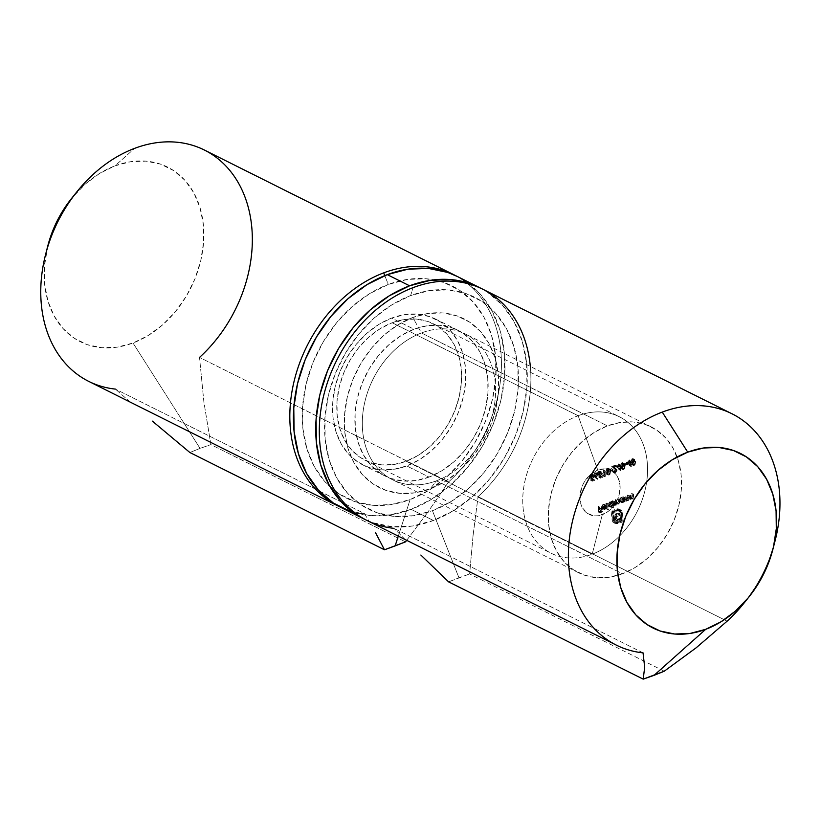 <?xml version="1.0" encoding="UTF-8"?>
<svg xmlns="http://www.w3.org/2000/svg" width="821" height="821" viewBox="0 0 821 821"><rect width="100%" height="100%" fill="white"/><g stroke="black" fill="none" stroke-linecap="round" stroke-linejoin="round"><path stroke-width="0.62" stroke-dasharray="4.11 3.08" d="M592.187 554.196L602.296 514.685A24.568 18.821 -63.4 0 1 580.057 499.917A24.568 18.821 -63.4 0 1 597.77 470.094L578.117 415.724A76.302 58.435 116.6 0 0 523.141 508.332A76.302 58.435 116.6 0 0 592.187 554.196A76.302 58.435 -63.4 0 1 551.035 553.2A76.302 58.435 -63.4 0 1 524.424 483.497A76.302 58.435 -63.4 0 1 578.117 415.724L392.171 322.766A76.302 58.435 116.6 0 0 338.468 390.539A76.302 58.435 116.6 0 0 365.088 460.242A76.302 58.435 116.6 0 0 406.231 461.238L592.187 554.196L406.231 461.238L393.998 464.47L381.97 464.912L370.589 462.551L360.327 457.482L351.542 449.898L344.594 440.087L339.75 428.439L337.185 415.375L337 401.418L339.217 387.102L343.732 372.97L350.372 359.567L358.9 347.416L368.968 336.979L380.205 328.657L392.171 322.766L404.404 319.533L416.432 319.092L427.813 321.442L438.086 326.512L446.86 334.096L453.808 343.907L458.652 355.565L461.217 368.629L461.402 382.586L459.185 396.902L454.67 411.034L448.03 424.426L439.502 436.577L429.434 447.024L418.197 455.347L406.231 461.238A76.302 58.435 116.6 0 0 459.934 393.464A76.302 58.435 116.6 0 0 433.314 323.751A76.302 58.435 116.6 0 0 392.171 322.766L578.117 415.724A76.302 58.435 -63.4 0 1 619.27 416.709A76.302 58.435 -63.4 0 1 645.881 486.422A76.302 58.435 -63.4 0 1 592.187 554.196A76.302 58.435 116.6 0 0 647.174 461.576A76.302 58.435 116.6 0 0 578.117 415.724L597.77 470.094L590.299 474.671L584.306 481.948L582.161 486.268L579.995 495.422L580.888 504.125L582.448 507.881L587.508 513.484L594.476 515.875L598.355 515.732L606.144 512.797L609.767 510.108L613.01 506.752L617.895 498.521L619.352 493.975L619.999 484.862L617.618 476.909L615.381 473.748L609.244 469.674L605.58 468.914L597.77 470.094A24.568 18.821 -63.4 0 1 619.999 484.862A24.568 18.821 -63.4 0 1 602.296 514.685L592.187 554.196M47.803 245.89A97.617 74.762 116.6 0 0 132.992 343.004L148.293 335.471L162.671 324.818L175.55 311.467L186.459 295.919L194.967 278.771L200.745 260.698L203.567 242.369L203.341 224.513L200.057 207.816L193.859 192.894L184.961 180.343L173.734 170.645L160.588 164.159L146.046 161.142L130.642 161.706L114.991 165.842L134.634 148.355L114.991 165.842A97.617 74.762 116.6 0 0 71.437 198.6M130.231 402.116L115.433 389.103L130.241 402.126M200.047 448.389L189.867 452.515L200.047 448.389L132.992 343.004L200.047 448.389L210.884 444.592L200.047 448.389M398.298 536.123L410.131 499.558A118.522 90.772 -63.4 0 1 302.867 428.316A118.522 90.772 -63.4 0 1 388.271 284.446L384.792 275.62L388.271 284.446L369.696 293.6L352.24 306.531L336.6 322.745L323.351 341.628L313.027 362.441L306.017 384.392L302.58 406.631L302.867 428.316L306.849 448.594L314.381 466.708L325.167 481.948L338.806 493.729L354.764 501.6L372.426 505.264L391.124 504.566L410.131 499.558L428.706 490.404L446.162 477.473L461.802 461.258L475.051 442.375L485.375 421.563L492.384 399.611L495.822 377.373L495.535 355.688L491.553 335.399L484.021 317.296L473.235 302.056L459.596 290.275L443.638 282.403L425.976 278.74L407.278 279.427L388.271 284.446A118.522 90.772 -63.4 0 1 495.535 355.688A118.522 90.772 -63.4 0 1 410.131 499.558L398.298 536.123M364.493 513.607L369.306 521.633L364.493 513.607L115.433 389.103L364.493 513.607A129.318 99.033 -63.4 0 1 339.576 506.742A129.318 99.033 116.6 0 0 364.493 513.607M448.584 481.917A129.318 99.033 116.6 0 0 455.193 275.445A129.318 99.033 -63.4 0 1 448.584 481.917L427.525 512.581L448.584 481.917L199.524 357.412L203.875 401.88L210.884 444.592L405.482 541.87L210.884 444.592L203.875 401.88L199.524 357.412L448.584 481.917M406.354 540.752L427.525 512.581L406.354 540.752M47.751 246.074L44.416 266.476L44.642 284.333L47.926 301.04L54.124 315.952L63.022 328.503L74.249 338.211L87.395 344.697L101.937 347.714L117.341 347.139L132.992 343.004A97.617 74.762 116.6 0 0 203.341 224.513A97.617 74.762 116.6 0 0 114.991 165.842L99.69 173.375L85.312 184.027L71.519 198.497M88.73 381.375A129.318 99.033 116.6 0 0 115.433 389.103M199.524 357.412A129.318 99.033 116.6 0 0 204.378 150.027M429.024 477.083A81.474 62.396 -63.4 0 1 385.09 476.026A81.474 62.396 -63.4 0 1 356.663 401.592A81.474 62.396 -63.4 0 1 414.01 329.221L391.689 318.066A81.474 62.396 116.6 0 0 334.352 390.437A81.474 62.396 116.6 0 0 362.769 464.871A81.474 62.396 116.6 0 0 406.713 465.928L429.024 477.083L415.96 480.531L403.111 481.014L390.97 478.489L380 473.081L370.63 464.984L363.21 454.506L358.028 442.057L355.298 428.11L355.103 413.209L357.463 397.918L362.287 382.832L369.378 368.526L378.481 355.555L389.236 344.399L401.233 335.512L414.01 329.221L427.074 325.773L439.923 325.301L452.063 327.815L463.034 333.223L472.403 341.331L479.823 351.799L484.995 364.247L487.736 378.194L487.931 393.095L485.57 408.386L480.747 423.472L473.655 437.778L464.553 450.76L453.797 461.905L441.801 470.792L429.024 477.083L406.713 465.928L393.649 469.376L380.8 469.858L368.66 467.334L357.689 461.925L348.309 453.828L340.9 443.35L335.717 430.902L332.977 416.955L332.792 402.054L335.142 386.773L339.966 371.677L347.067 357.371L356.17 344.399L366.925 333.244L378.912 324.357L391.689 318.066L404.753 314.617L417.602 314.145L429.752 316.66L440.713 322.078L450.093 330.175L457.513 340.643L462.685 353.092L465.425 367.038L465.62 381.939L463.26 397.231L458.436 412.316L451.334 426.633L442.232 439.604L431.477 450.75L419.49 459.637L406.713 465.928A81.474 62.396 116.6 0 0 464.05 393.557A81.474 62.396 116.6 0 0 435.633 319.123A81.474 62.396 116.6 0 0 391.689 318.066L414.01 329.221A81.474 62.396 -63.4 0 1 457.944 330.278A81.474 62.396 -63.4 0 1 486.36 404.712A81.474 62.396 -63.4 0 1 429.024 477.083M481.116 288.407A129.318 99.033 -63.4 0 1 524.198 406.888A129.318 99.033 -63.4 0 1 433.437 520.504L411.126 509.348A129.318 99.033 116.6 0 0 502.134 394.48A129.318 99.033 116.6 0 0 457.02 276.328M350.711 511.586L369.994 515.578L390.386 514.829L411.126 509.348L433.437 520.504A129.318 99.033 -63.4 0 1 365.499 519.703L373.032 522.741L392.305 526.733L412.696 525.984L433.437 520.504L453.715 510.518L472.752 496.407L489.829 478.715L504.268 458.118L515.537 435.407L523.193 411.465L526.938 387.194L526.63 363.539L522.279 341.403L514.069 321.647L502.288 305.012L487.417 292.163L481.147 288.417M341.382 507.676A129.318 99.033 116.6 0 0 411.126 509.348L431.394 499.363L450.442 485.252L467.508 467.56L481.958 446.963L493.226 424.252L500.872 400.309L504.617 376.039L504.31 352.383L499.968 330.247L491.748 310.492L479.977 293.856L465.097 281.008L457.451 276.544M436.464 480.808A81.474 62.396 -63.4 0 1 362.728 431.836A81.474 62.396 -63.4 0 1 421.44 332.946L412.809 317.491A94.405 72.299 116.6 0 0 344.779 432.082A94.405 72.299 116.6 0 0 430.214 488.823L436.464 480.808L622.421 573.756A81.474 62.396 -63.4 0 1 578.477 572.699A81.474 62.396 -63.4 0 1 550.06 498.265A81.474 62.396 -63.4 0 1 607.396 425.894L421.44 332.946A81.474 62.396 116.6 0 0 364.103 405.307A81.474 62.396 116.6 0 0 392.52 479.741A81.474 62.396 116.6 0 0 436.464 480.808A81.474 62.396 116.6 0 0 493.801 408.437A81.474 62.396 116.6 0 0 465.384 334.003A81.474 62.396 116.6 0 0 421.44 332.946L607.396 425.894L620.46 422.446L633.309 421.973L645.45 424.488L656.42 429.906L665.79 438.004L673.21 448.482L678.392 460.93L681.122 474.866L681.317 489.768L678.957 505.059L674.144 520.155L667.042 534.461L657.939 547.433L647.184 558.578L635.187 567.475L622.421 573.756L609.356 577.214L596.498 577.686L584.357 575.172L573.386 569.753L564.017 561.656L556.597 551.178L551.425 538.73L548.685 524.793L548.49 509.882L550.85 494.601L555.673 479.505L562.775 465.199L571.868 452.227L582.623 441.082L594.62 432.185L607.396 425.894A81.474 62.396 -63.4 0 1 651.33 426.961A81.474 62.396 -63.4 0 1 679.757 501.395A81.474 62.396 -63.4 0 1 622.421 573.756L436.464 480.808L430.214 488.823L445.023 481.537L458.918 471.233L471.377 458.313L481.927 443.278L490.147 426.704L495.74 409.217L498.47 391.504L498.244 374.232L495.073 358.079L489.08 343.65L480.48 331.51L469.622 322.13L456.907 315.859L442.837 312.945L427.946 313.489L412.809 317.491L398.011 324.777L384.115 335.081L371.646 347.991L361.107 363.036L352.876 379.61L347.293 397.097L344.563 414.81L344.779 432.082L347.95 448.235L353.954 462.654L362.554 474.795L373.411 484.185L386.116 490.455L400.186 493.37L415.077 492.816L430.214 488.823A94.405 72.299 116.6 0 0 498.244 374.232A94.405 72.299 116.6 0 0 412.809 317.491L421.44 332.946A81.474 62.396 -63.4 0 1 495.176 381.909A81.474 62.396 -63.4 0 1 436.464 480.808M743.785 603.404A129.318 99.033 116.6 0 0 775.096 540.762M458.97 577.82L432.441 510.713A118.522 90.772 116.6 0 0 517.856 366.843A118.522 90.772 116.6 0 0 410.592 295.601L413.179 287.596L410.592 295.601L429.599 290.583L448.287 289.895L465.959 293.559L481.906 301.43L495.545 313.212L506.341 328.451L513.874 346.554L517.856 366.843L518.133 388.528L514.705 410.767L507.686 432.718L497.362 453.531L484.123 472.414L468.473 488.628L451.027 501.559L432.441 510.713L413.435 515.721L394.737 516.419L377.075 512.756L361.117 504.884L347.488 493.103L336.692 477.863L329.159 459.75L325.178 439.471L324.9 417.786L328.328 395.548L335.348 373.596L345.672 352.784L358.91 333.901L374.55 317.686L392.007 304.755L410.592 295.601A118.522 90.772 116.6 0 0 325.178 439.471A118.522 90.772 116.6 0 0 432.441 510.713L458.97 577.82L448.605 581.863L469.633 573.941L458.97 577.82M473.081 535.374L469.633 573.941L473.081 535.374L478.068 496.654L473.081 535.374M530.325 366.464A129.318 99.033 -63.4 0 1 478.068 496.654L727.139 621.158L478.068 496.654A129.318 99.033 116.6 0 0 482.922 289.279M628.917 461.433L626.423 462.377L629.861 465.918L629.45 461.854L629.994 461.022L629.389 461.258L629.245 459.904L628.917 461.433L628.773 460.078L629.389 461.258L629.994 461.022L629.45 461.854L629.861 465.918L626.423 462.377L631.349 466.667L629.861 465.918L631.349 466.667L630.938 462.603L629.45 461.854L630.938 462.603L631.544 462.367L630.056 461.628L631.544 462.367L631.482 461.771L629.389 461.258L630.877 461.997L630.733 460.643L628.773 460.078L630.261 460.827L630.405 462.172L628.917 461.433L630.405 462.172L627.911 463.116L626.423 462.377L628.917 461.433M618.408 465.394L615.914 466.338L619.352 469.879L618.942 465.815L619.486 464.984L618.88 465.22L618.736 463.865L618.408 465.394L618.264 464.039L618.88 465.22L619.486 464.984L618.942 465.815L619.352 469.879L615.914 466.338L620.84 470.628L619.352 469.879L620.84 470.628L620.43 466.564L618.942 465.815L620.43 466.564L621.035 466.338L619.547 465.589L621.035 466.338L620.974 465.733L618.88 465.22L620.368 465.959L620.224 464.604L618.264 464.039L619.752 464.789L619.896 466.143L618.408 465.394L619.896 466.143L617.402 467.077L615.914 466.338L618.408 465.394M603.373 475.123L602.563 475.431L603.907 475.544L603.312 469.674L603.907 475.544L602.563 475.431L604.42 476.652L602.932 475.913L605.395 476.293L603.907 475.544L605.395 476.293L604.8 470.423L602.84 469.858L604.328 470.597L604.861 475.862L603.373 475.123L604.861 475.862L604.051 476.17L602.563 475.431L603.373 475.123M600.408 472.547L598.889 474.21L599.74 472.291L601.701 472.034L602.327 474.107L600.274 475.995L600.715 477.432L602.501 476.755L602.563 477.36L600.408 478.171L599.566 475.441L600.408 478.171L598.92 477.422L598.078 474.692L600.756 475.308L599.268 474.559L601.229 475.051L601.896 473.532L600.408 472.783L601.896 473.532L601.742 472.988L600.408 472.547L601.896 473.532L600.756 475.308L598.078 474.692L598.92 477.422L601.075 476.611L601.013 476.016L599.227 476.683L598.786 475.246L600.562 474.117L600.88 472.588L600.213 471.295L598.827 471.213L597.493 472.763L597.873 473.296L598.92 471.798L600.254 472.249L600.13 473.891L598.673 474.692L600.408 472.783L598.92 471.798L597.401 473.471L598.827 471.213L600.069 471.213L600.88 472.588L598.786 475.246L599.227 476.683L601.013 476.016L601.075 476.611L598.92 477.422L600.408 478.171L602.563 477.36L601.075 476.611L602.563 477.36L602.501 476.755L601.013 476.016L602.501 476.755L600.715 477.432L599.227 476.683L600.715 477.432L600.274 475.995L598.786 475.246L600.9 475.872L599.412 475.133L600.9 475.872L602.368 473.327L600.88 472.588L602.368 473.327L601.557 471.952L598.827 471.213L600.315 471.952L598.889 474.21L597.401 473.471L598.889 474.21L597.873 473.296L599.361 474.035L600.408 472.547L598.92 471.798L601.3 472.557L598.92 471.798M593.573 475.051L596.169 478.612L594.876 476.313L596.477 475.246L596.569 473.101L594.63 472.834L593.573 475.051L594.979 472.66L596.108 472.68L596.805 473.84L594.876 476.313L596.498 478.161L596.169 478.612L594.332 476.529L597.657 479.361L596.169 478.612L597.986 478.91L594.876 476.313L596.908 476.909L595.42 476.17L596.908 476.909L598.293 474.579L596.805 473.84L598.293 474.579L597.596 473.43L594.979 472.66L596.467 473.409L595.061 475.79L593.573 475.051L595.061 475.79L595.82 477.278L594.332 476.529L593.573 475.051M613.872 504.525L615.36 505.264L614.765 504.864L616.171 505.182L617.289 503.694L618.808 504.197L619.896 501.662L619.66 499.342L618.665 503.704L616.561 500.512L616.037 504.689L614.59 503.129L614.406 501.323L612.445 500.759L612.887 505.048L613.277 504.125L615.145 504.176L615.801 502.945L617.32 503.447L618.316 502.39L618.172 498.593L617.915 502.185L617.176 502.955L616.048 502.616L615.073 499.763L615.298 503.088L614.549 503.95L613.461 503.653L612.918 500.574L613.102 502.38L614.549 503.95L615.073 499.763L617.176 502.955L618.172 498.593L618.408 500.923L617.32 503.447L615.801 502.945L614.683 504.443L613.277 504.125L612.887 505.048L612.445 500.759L613.934 501.498L614.375 505.787L612.887 505.048L614.837 505.613L613.277 504.125L615.36 505.264L613.277 504.125M612.456 502.821L612.856 501.908L613.472 507.922L612.733 505.541L613 508.107L611.512 507.357L611.245 504.802L612.733 505.541L611.276 507.029L609.787 506.29L611.276 507.029L610.485 507.162L607.54 504.843L609.028 505.582L609.459 503.786L610.803 502.596L609.326 501.857L612.456 502.821L610.803 502.596L609.028 505.582L609.931 507.009L611.276 507.029L612.733 505.541L611.245 504.802L611.512 507.357L611.368 501.159L610.968 502.083L608.566 502.308L607.622 505.264L609.008 506.424L610.639 505.726L611.245 504.802L609.787 506.29L608.443 506.27L607.54 504.843L609.326 501.857L610.968 502.083L611.368 501.159L611.512 507.357L613.472 507.922L611.984 507.183L613.472 507.922L612.856 501.908L611.368 501.159L612.856 501.908L610.896 501.344L612.456 502.821L610.968 502.083M598.365 506.064L598.488 512.109L601.054 511.144L600.993 510.539L598.899 511.329L598.714 509.523L600.808 508.733L600.746 508.137L598.653 508.928L598.365 506.064L598.653 508.928L600.746 508.137L600.808 508.733L598.714 509.523L598.899 511.329L600.993 510.539L601.054 511.144L598.488 512.109L597.893 506.239L599.381 506.988L599.977 512.858L598.488 512.109L599.977 512.858L602.532 511.894L600.993 510.539L602.481 511.288L600.387 512.078L598.899 511.329L600.387 512.078L600.202 510.272L598.714 509.523L600.202 510.272L602.296 509.482L600.746 508.137L602.234 508.876L600.141 509.667L598.653 508.928L600.141 509.667L599.853 506.803L598.365 506.064M604.554 505.141L606.432 505.479L604.543 504.966L602.83 507.901L603.414 509.164L605.005 509.4L606.462 507.973L606.729 506.321L603.291 507.624L601.803 506.875L602.511 505.089L604.944 504.73L603.599 504.084L601.731 505.377L601.526 507.871L602.655 508.774L604.359 508.117L605.241 505.582L601.803 506.875L605.241 505.582L604.974 507.224L603.517 508.651L601.926 508.425L601.341 507.152L603.055 504.217L606.042 505.88L603.045 504.771L606.042 505.88L606.432 505.479L604.944 504.73M606.38 503.047L606.524 509.236L606.38 503.047L606.524 509.236L605.908 503.222L607.396 503.961L608.012 509.985L606.524 509.236L608.484 509.8L606.996 509.061L608.484 509.8L607.868 503.786L606.38 503.047M623.047 500.389L623.591 501.005L623.16 496.715L622.759 497.639L620.358 497.865L619.393 499.486L620.091 501.744L622.02 501.621L623.047 500.389L621.579 501.847L620.235 501.826L619.332 500.4L621.107 497.413L622.759 497.639L623.16 496.715L623.129 501.179L625.079 501.754L623.591 501.005L625.079 501.754L624.648 497.464L623.16 496.715L624.648 497.464L622.687 496.9L624.247 498.378L621.107 497.413L622.595 498.152L620.82 501.138L619.332 500.4L621.723 502.565L623.067 502.585L621.579 501.847L623.067 502.585L624.535 501.138L623.047 500.389L624.607 501.929L623.047 500.389M627.962 500.194L626.474 499.455L627.962 500.194L628.876 498.973L627.388 498.234L628.876 498.973L628.824 497.978L627.336 497.239L628.824 497.978L628.619 495.966L627.131 495.217L629.091 495.781L627.603 495.042L629.091 495.781L629.317 497.978L627.829 497.228L629.317 497.978L629.204 499.568L628.106 500.687L626.556 500.389L628.106 500.687L629.317 497.978L629.091 495.781L628.876 498.973L627.962 500.194L626.546 499.548L626.197 496.879L624.709 496.13L624.678 500.605L625.068 499.65L626.618 499.948L627.716 498.819L627.603 495.042L627.295 498.634L626.474 499.455L625.058 498.809L624.709 496.13L625.058 498.809L626.474 499.455L627.388 498.234L627.603 495.042L627.829 497.228L626.618 499.948L625.068 499.65L624.678 500.605L624.237 496.315L625.725 497.054L626.166 501.344L624.678 500.605L626.628 501.169L625.068 499.65L626.946 500.677L625.068 499.65M632.416 498.521L630.928 497.772L632.416 498.521L633.042 498.07L633.319 497.3L631.831 496.561L633.319 497.3L633.278 496.305L631.79 495.566L633.278 496.305L633.073 494.283L631.585 493.544L633.545 494.109L632.057 493.37L633.545 494.109L633.761 496.295L632.273 495.556L633.761 496.295L633.648 497.885L632.55 499.014L631 498.716L632.55 499.014L633.761 496.295L633.545 494.109L633.319 497.3L632.416 498.521L630.99 497.875L630.641 495.207L629.153 494.458L629.122 498.922L629.512 497.978L631.062 498.275L632.17 497.146L632.057 493.37L631.749 496.962L630.928 497.772L629.502 497.136L629.153 494.458L629.502 497.136L630.928 497.772L631.831 496.561L632.057 493.37L632.273 495.556L631.062 498.275L629.512 497.978L629.122 498.922L628.681 494.632L630.169 495.381L630.61 499.671L629.122 498.922L631.082 499.486L629.512 497.978L631.39 499.004L629.512 497.978M592.321 475.595L590.802 477.258L591.654 475.338L593.614 475.082L594.25 477.155L592.187 479.043L592.629 480.48L594.414 479.803L594.476 480.408L592.321 481.219L591.479 478.489L592.321 481.219L590.833 480.47L589.991 477.74L592.67 478.356L591.182 477.606L593.142 478.099L593.809 476.58L592.321 475.831L593.809 476.58L593.655 476.036L592.321 475.595L593.809 476.58L592.67 478.356L589.991 477.74L590.833 480.47L592.988 479.659L592.926 479.064L591.141 479.731L590.699 478.294L592.475 477.165L592.793 475.636L592.126 474.343L590.751 474.261L589.406 475.811L589.786 476.334L590.833 474.846L592.167 475.297L592.044 476.929L590.586 477.74L592.321 475.831L590.833 474.846L589.314 476.519L590.751 474.261L591.982 474.251L592.793 475.636L590.699 478.294L591.141 479.731L592.926 479.064L592.988 479.659L590.833 480.47L592.321 481.219L594.476 480.408L592.988 479.659L594.476 480.408L594.414 479.803L592.926 479.064L594.414 479.803L592.629 480.48L591.141 479.731L592.629 480.48L592.187 479.043L590.699 478.294L592.813 478.92L591.336 478.181L592.813 478.92L594.281 476.375L592.793 475.636L594.281 476.375L593.47 475L590.751 474.261L592.239 475L590.802 477.258L589.314 476.519L590.802 477.258L589.786 476.334L591.274 477.083L592.321 475.595L590.833 474.846L593.214 475.605L590.833 474.846M609.131 470.525L607.909 468.093L606.072 468.873L605.59 470.064L606.072 473.768L607.632 474.302L608.997 472.67L609.131 470.525L607.632 474.302L606.606 474.271L605.559 471.87L607.006 468.134L608.494 468.873L607.047 472.619L605.559 471.87L607.047 472.619L608.094 475.02L609.12 475.041L607.632 474.302L609.12 475.041L610.619 471.275L609.131 470.525L610.619 471.275L609.541 468.894L607.006 468.134L608.053 468.155L609.131 470.525M611.522 468.617L609.5 469.376L609.562 469.971L611.583 469.212L611.522 468.617L611.583 469.212L609.562 469.971L609.5 469.376L610.988 470.115L611.05 470.72L609.562 469.971L611.05 470.72L613.071 469.961L611.522 468.617L613.01 469.355L610.988 470.115L609.5 469.376L611.522 468.617M615.196 469.591L614.17 471.203L612.343 470.495L613.574 471.911L615.329 470.885L615.514 468.883L612.918 466.677L615.36 465.764L615.298 465.158L611.727 466.502L615.196 469.591L611.727 466.502L615.298 465.158L615.36 465.764L612.918 466.677L615.668 469.458L614.262 471.798L613.143 471.788L612.343 470.495L615.658 471.952L613.369 471.203L614.17 471.203L615.196 469.591L616.684 470.33L615.196 469.591M623.683 465.045L622.462 462.613L620.625 463.393L620.142 464.573L620.625 468.288L622.185 468.812L623.55 467.19L623.683 465.045L622.185 468.812L621.158 468.791L620.112 466.39L621.559 462.644L623.047 463.383L621.6 467.128L620.112 466.39L621.6 467.128L622.646 469.53L623.673 469.561L622.185 468.812L623.673 469.561L625.171 465.784L623.683 465.045L625.171 465.784L624.093 463.413L621.559 462.644L622.605 462.664L623.683 465.045M626.084 463.126L624.063 463.886L624.114 464.491L626.136 463.732L626.084 463.126L626.136 463.732L624.114 464.491L624.063 463.886L625.602 465.23L624.114 464.491L625.602 465.23L627.624 464.47L626.084 463.126L627.562 463.875L625.54 464.635L624.063 463.886L626.084 463.126M632.693 464.85L634.181 465.589L635.68 461.823L634.192 461.084L632.97 458.641L631.133 459.432L630.62 462.428L631.801 464.881L633.545 464.224L634.192 461.084L632.693 464.85L631.667 464.83L634.181 465.589L630.62 462.428L632.067 458.682L633.555 459.421L632.108 463.167L630.62 462.428L632.108 463.167L633.155 465.569M616.386 520.319L617.874 521.068L616.704 520.76L620.871 520.186L620.738 518.81L618.223 519.611L617.094 518.821L616.735 516.655L620.378 515.28L620.245 513.936L616.602 515.311L616.119 510.426L612.558 511.77L614.313 522.792L612.825 522.043L615.463 523.151L621.805 520.904L620.809 511.462L618.572 508.907L615.473 509.359L615.586 510.416L618.151 509.964L619.588 511.134L620.758 520.206L615.709 522.023L613.287 520.781L612.127 511.719L613.41 511.237L614.765 519.601L616.386 520.319L619.383 519.436L619.25 518.072L616.735 518.862L615.606 518.082L615.247 515.916L618.89 514.541L618.757 513.197L615.114 514.562L614.631 509.677L611.07 511.021L612.271 521.089L611.07 511.021L614.631 509.677L615.114 514.562L618.757 513.197L618.89 514.541L615.247 515.916L615.606 518.082L616.735 518.862L619.25 518.072L619.383 519.436L615.216 520.011L614.046 517.446L613.41 511.237L612.127 511.719L612.918 519.539L614.098 521.643L615.863 522.556L614.098 521.643L616.417 521.838L620.758 520.206L619.958 512.396L618.521 510.108L620.266 511.011L618.777 510.262L615.586 510.416L615.473 509.359L617.515 508.784L620.584 509.851L618.572 508.907L620.142 510.005L620.902 512.037L621.805 520.904L614.447 523.069L618.008 523.644L616.52 522.895L618.008 523.644L623.293 521.653L621.805 520.904L623.293 521.653L622.39 512.776L620.902 512.037L622.39 512.776L621.63 510.744L617.515 508.784L619.003 509.533L616.355 509.03L617.844 509.779L615.473 509.359L616.961 510.108L617.074 511.155L615.586 510.416L617.074 511.155L617.946 510.826L616.458 510.087L620.266 511.011L621.446 513.135L619.958 512.396L621.446 513.135L622.246 520.955L620.758 520.206L622.246 520.955L617.905 522.587L616.417 521.838L617.905 522.587L615.586 522.392L614.406 520.278L612.918 519.539L614.406 520.278L613.615 512.468L612.127 511.719L613.615 512.468L614.898 511.976L613.41 511.237L614.898 511.976L615.534 518.184L614.046 517.446L615.534 518.184L615.924 519.806L614.436 519.057L617.874 521.068L615.216 520.011M405.143 539.551L393.977 528.344L405.153 539.551M664.23 671.219L469.633 573.941L664.23 671.219M643.048 652.859L393.977 528.344L643.048 652.859M773.864 545.298A129.318 99.033 -63.4 0 1 746.679 599.689M367.274 520.617A129.318 99.033 116.6 0 0 393.977 528.344M599.977 512.858L602.532 511.894L602.481 511.288L600.387 512.078L600.202 510.272L602.296 509.482L602.234 508.876L600.141 509.667L599.853 506.803L599.977 512.858M606.432 505.479L603.055 504.217L604.543 504.966L603.219 506.116L602.83 507.901L601.341 507.152L603.414 509.164L601.926 508.425L604.564 509.513L603.517 508.651L605.005 509.4L606.462 507.973L604.974 507.224L606.462 507.973L606.729 506.321L605.241 505.582L606.729 506.321L603.291 507.624L604.533 505.51L603.045 504.771L601.803 506.875L603.291 507.624L603.999 505.828L606.042 505.88M603.414 509.164L601.926 508.425M606.308 507.029L604.43 508.958L603.394 508.127L606.308 507.029L604.82 506.29L601.906 507.388L603.394 508.127L606.308 507.029L604.974 508.866L601.906 507.388L604.974 508.866L603.486 508.117L604.82 506.29L606.308 507.029M602.45 508.086L601.906 507.388L604.82 506.29L603.486 508.117L602.45 508.086M608.012 509.985L607.868 503.786L608.012 509.985M612.599 504.217L611.594 503.027L610.229 503.54L609.51 504.987L610.085 506.434L611.809 506.167L612.599 504.217L611.224 506.506L609.736 505.757L611.111 503.478L612.599 504.217L610.475 502.401L609.387 502.38L611.963 503.14L612.599 504.217M609.387 502.38L608.012 504.658L609.5 505.397L610.875 503.119L609.387 502.38L610.537 502.431L611.07 504.176L609.736 505.757L611.224 506.506L608.125 505.11L608.351 503.283L609.387 502.38M617.289 503.694L615.801 502.945L617.289 503.694L616.171 505.182L614.683 504.443L616.171 505.182L615.36 505.264M617.32 503.447L615.801 502.945M614.765 504.864L614.406 501.323L612.445 500.759L614.406 501.323L614.59 503.129L613.102 502.38L616.037 504.689L614.549 503.95L616.037 504.689L616.787 503.837L616.787 502.688L615.298 501.949L616.787 502.688L616.561 500.512L615.073 499.763L617.033 500.328L615.545 499.589L617.033 500.328L617.207 502L615.719 501.251L618.665 503.704L617.176 502.955L618.665 503.704L619.403 502.924L619.424 501.847L617.936 501.097L619.424 501.847L619.188 499.517L617.7 498.778L619.66 499.342L618.172 498.593L619.66 499.342L619.896 501.662L618.408 500.923L619.896 501.662L618.808 504.197M618.665 503.704L617.176 502.955M616.037 504.689L614.549 503.95M624.247 498.378L624.648 497.464L625.079 501.754L624.535 501.138L623.067 502.585L621.579 502.483L620.82 501.138L621.251 499.342L622.595 498.152L623.898 498.152L622.759 497.639M624.391 499.773L623.385 498.583L622.02 499.096L621.302 500.543L621.877 501.99L623.601 501.713L624.391 499.773L623.016 502.062L621.528 501.313L622.903 499.035L624.391 499.773L622.267 497.957L621.179 497.937L623.755 498.696L624.391 499.773M621.179 497.937L619.804 500.215L621.292 500.954L622.667 498.675L621.179 497.937L622.328 497.988L622.862 499.732L621.528 501.313L623.016 502.062L619.917 500.666L620.142 498.84L621.179 497.937M625.058 498.809L626.474 499.455M626.556 500.389L626.197 496.879L624.237 496.315L626.197 496.879L626.351 498.429L624.863 497.68L626.351 498.429L626.546 499.548M629.502 497.136L630.928 497.772M631 498.716L630.641 495.207L628.681 494.632L630.641 495.207L630.805 496.756L629.317 496.007L630.805 496.756L630.99 497.875M597.657 479.361L595.061 475.79L595.389 474.353L596.836 473.307L598.293 474.579L597.965 475.985L596.364 477.063L597.657 479.361M597.821 474.733L597.38 474.025L596.138 474.24L595.943 476.313L597.175 476.108L597.821 474.733L596.754 476.344L595.266 475.605L596.333 473.984L597.821 474.733L595.071 473.255L596.559 473.994L595.071 473.255L594.035 474.846L595.523 475.595L596.559 473.994M596.333 473.984L595.071 473.255L596.333 473.984L595.266 475.605L596.754 476.344L595.266 475.605M596.754 476.344L595.523 475.595M594.035 474.846L595.071 473.255M604.42 476.652L605.395 476.293L604.8 470.423L604.42 476.652M607.047 472.619L607.253 470.187L609.398 468.842L610.619 471.275L609.962 474.415L608.217 475.072L607.047 472.619M609.069 474.435L610.177 472.444L609.798 470.053L608.566 469.468L607.561 470.782L607.879 473.953L609.069 474.435L606.832 473.655L609.069 474.435L606.031 471.695L607.581 473.686L608.659 470.71L610.147 471.449L609.069 474.435L606.893 473.686L606.031 471.695L607.519 472.444L608.566 469.468L609.798 470.053L610.147 471.449L608.659 470.71L608.31 469.304L609.798 470.053L607.078 468.729L609.798 470.053M608.31 469.304L607.078 468.729L606.031 471.695L606.072 470.033L607.078 468.729L608.31 469.304L608.689 471.644L607.581 473.686M608.566 469.468L607.078 468.729M611.05 470.72L613.071 469.961L613.01 469.355L610.988 470.115L611.05 470.72M615.658 471.952L613.831 471.233L614.467 472.434L615.75 472.547L616.817 471.623L617.002 469.622L614.406 467.426L616.848 466.502L616.787 465.897L613.215 467.252L616.53 469.838L616.078 471.706L612.343 470.495L614.631 472.537L615.75 472.547L614.262 471.798L615.75 472.547L617.156 470.197L612.918 466.677L614.406 467.426L616.848 466.502L615.36 465.764L616.848 466.502L616.787 465.897L615.298 465.158L616.787 465.897L613.215 467.252L611.727 466.502L616.684 470.33L615.658 471.952L614.17 471.203M620.738 470.659L620.43 466.564L621.035 466.338L620.224 464.604L619.896 466.143L617.402 467.077L620.738 470.659M619.958 466.739L620.214 469.284L618.387 467.334L619.958 466.739L618.47 466L616.899 466.585L618.387 467.334L619.958 466.739L620.214 469.284L616.899 466.585L620.214 469.284L618.726 468.545L618.47 466L619.958 466.739M618.726 468.545L616.899 466.585L618.47 466L618.726 468.545M621.6 467.128L621.815 464.707L623.95 463.352L625.171 465.784L624.514 468.935L622.78 469.581L621.6 467.128M623.632 468.945L624.73 466.954L624.35 464.563L623.118 463.988L622.113 465.291L622.441 468.463L623.632 468.945L621.384 468.175L623.632 468.945L620.584 466.215L622.144 468.206L623.211 465.22L624.699 465.969L623.632 468.945L621.446 468.196L620.584 466.215L622.072 466.954L623.118 463.988L624.35 464.563L624.699 465.969L623.211 465.22L622.862 463.824L624.35 464.563L621.63 463.239L624.35 464.563M622.862 463.824L621.63 463.239L620.584 466.215L620.625 464.553L621.63 463.239L622.862 463.824L623.242 466.164L622.144 468.206M623.118 463.988L621.63 463.239M625.602 465.23L627.624 464.47L627.562 463.875L625.54 464.635L625.602 465.23M631.257 466.697L630.938 462.603L631.544 462.367L630.733 460.643L630.405 462.172L627.911 463.116L631.257 466.697M630.466 462.777L630.723 465.322L628.896 463.372L630.466 462.777L628.978 462.038L627.408 462.623L628.896 463.372L630.466 462.777L630.723 465.322L627.408 462.623L630.723 465.322L629.235 464.583L628.978 462.038L630.466 462.777M629.235 464.583L627.408 462.623L628.978 462.038L629.235 464.583M632.067 458.682L633.124 458.703L634.192 461.084L635.68 461.823L634.602 459.452L632.067 458.682M632.108 463.167L632.324 460.745L634.459 459.391L635.68 461.823L635.033 464.973L633.289 465.62L632.108 463.167M634.14 464.984L635.238 462.993L634.869 460.602L633.638 460.017L632.622 461.33L632.95 464.501L634.14 464.984L631.893 464.214L634.14 464.984L631.092 462.254L632.652 464.245L633.73 461.258L635.208 462.007L634.14 464.984L631.954 464.234L631.092 462.254L632.581 462.993L633.638 460.017L634.869 460.602L635.208 462.007L633.73 461.258L633.381 459.863L634.869 460.602L632.149 459.278L634.869 460.602M633.381 459.863L632.149 459.278L631.092 462.254L631.133 460.591L632.149 459.278L633.381 459.863L633.761 462.202L632.652 464.245M633.638 460.017L632.149 459.278M618.572 508.907L620.933 510.057L622.144 511.668L623.293 521.653L616.951 523.89L613.81 522.833L615.935 523.808M618.777 510.262L620.266 511.011L617.074 511.155L616.961 510.108L620.06 509.646M614.098 521.643L617.156 522.772L622.246 520.955L621.446 513.135L620.266 511.011M618.223 519.611L616.735 518.862L619.096 519.436L617.608 518.687L619.096 519.436L620.738 518.81L619.25 518.072L620.738 518.81L620.871 520.186L619.383 519.436L620.871 520.186L619.455 520.719L617.967 519.98L619.455 520.719L617.874 521.068M616.078 518.646L616.735 518.862M614.447 523.069L612.271 521.089L613.759 521.828L613.461 520.637L611.973 519.888L613.461 520.637L612.558 511.77L611.07 511.021L612.558 511.77L616.119 510.426L614.631 509.677L616.119 510.426L616.222 511.483L614.724 510.744L616.212 511.483L616.602 515.311L615.114 514.562L616.602 515.311L620.245 513.936L618.757 513.197L620.245 513.936L620.378 515.28L618.89 514.541L620.378 515.28L616.735 516.655L615.247 515.916L616.735 516.655L616.869 517.918L615.381 517.168L617.094 518.821L615.606 518.082L617.566 519.395M616.704 520.76L615.668 519.026L614.898 511.976L613.615 512.468L614.529 520.935L615.586 522.392M365.088 460.242L551.035 553.2M433.314 323.751L619.27 416.709M385.09 476.026L362.769 464.871M457.944 330.278L435.633 319.123M578.477 572.699L392.52 479.741M651.33 426.961L465.384 334.003M608.443 506.27L609.931 507.009M610.475 502.401L611.963 503.14M608.7 505.746L610.188 506.495M613.708 504.453L615.196 505.202M616.335 503.417L617.823 504.166M620.235 501.826L621.723 502.565M622.267 497.957L623.755 498.696M620.491 501.303L621.979 502.042M625.602 499.425L627.09 500.174M630.046 497.752L631.534 498.491M591.982 474.251L593.47 475M596.108 472.68L597.596 473.43M595.861 473.265L597.349 474.004M594.507 475.605L595.995 476.354M600.069 471.213L601.557 471.952M606.606 474.271L608.094 475.02M608.053 468.155L609.541 468.894M607.827 468.75L609.315 469.499M613.143 471.788L614.631 472.537M621.158 468.791L622.646 469.53M622.605 462.664L624.093 463.413M622.38 463.27L623.868 464.009M633.124 458.703L634.602 459.452M632.888 459.308L634.376 460.047M615.422 520.124L616.91 520.873M616.232 518.749L617.72 519.488"/><path stroke-width="1.23" d="M115.433 389.103A129.318 99.033 -63.4 0 1 45.617 254.397A129.318 99.033 -63.4 0 1 76.928 191.755A129.318 99.033 -63.4 0 1 134.634 148.355A129.318 99.033 -63.4 0 1 247.008 202.941A129.318 99.033 -63.4 0 1 199.524 357.412M152.398 421.142L189.867 452.515L152.398 421.142M76.928 191.755L71.437 198.6A97.617 74.762 116.6 0 0 47.803 245.89L45.617 254.397M395.127 545.914L398.298 536.123L395.127 545.914L405.482 541.87L406.354 540.752L405.482 541.87L384.464 549.793L395.127 545.914M375.31 532.265L384.464 549.793L375.31 532.265M383.694 272.859A129.318 99.033 116.6 0 0 292.44 388.969A129.318 99.033 116.6 0 0 339.576 506.742A129.318 99.033 -63.4 0 1 337.79 505.88A129.318 99.033 -63.4 0 1 292.676 387.728A129.318 99.033 -63.4 0 1 383.694 272.859L384.792 275.62L383.694 272.859A129.318 99.033 -63.4 0 1 453.438 274.532A129.318 99.033 -63.4 0 1 455.193 275.445A129.318 99.033 116.6 0 0 383.694 272.859M71.519 198.497L61.524 212.937L53.016 230.075L47.751 246.074M189.867 452.515L384.464 549.793L189.867 452.515M453.438 274.532L204.378 150.027A129.318 99.033 116.6 0 0 134.634 148.355A129.318 99.033 116.6 0 0 43.616 263.223A129.318 99.033 116.6 0 0 88.73 381.375L337.79 505.88M479.341 287.483L457.02 276.328A129.318 99.033 116.6 0 0 387.286 274.645L409.597 285.8A129.318 99.033 -63.4 0 1 479.341 287.483A129.318 99.033 -63.4 0 1 481.116 288.407M481.147 288.417L470.002 283.573L450.729 279.571L430.327 280.33L409.597 285.8L389.318 295.786L370.281 309.897L353.204 327.589L338.765 348.186L327.497 370.897L319.841 394.85L316.095 419.12L316.403 442.776L320.744 464.912L328.964 484.667L340.736 501.292L355.616 514.151L365.519 519.714A129.318 99.033 -63.4 0 1 363.693 518.831A129.318 99.033 -63.4 0 1 318.579 400.679A129.318 99.033 -63.4 0 1 409.597 285.8L387.286 274.645L367.008 284.63L347.96 298.741L330.894 316.434L316.444 337.031L305.176 359.742L297.53 383.694L293.785 407.965L294.092 431.62L298.434 453.756L306.654 473.512L318.425 490.137L333.305 502.996L350.711 511.586M457.451 276.544L447.691 272.418L428.418 268.426L408.016 269.175L387.286 274.645A129.318 99.033 116.6 0 0 296.268 389.523A129.318 99.033 116.6 0 0 341.382 507.676L363.693 518.831M772.91 549.27L775.096 540.762A129.318 99.033 116.6 0 0 662.249 412.101L687.731 452.145A97.617 74.762 -63.4 0 1 772.91 549.27A97.617 74.762 -63.4 0 1 749.275 596.549A97.617 74.762 -63.4 0 1 705.721 629.317L654.05 675.344L664.23 671.219L696.126 647.831L727.139 621.158A129.318 99.033 116.6 0 0 743.785 603.404L749.275 596.549M393.977 528.344A129.318 99.033 -63.4 0 1 319.769 419.757A129.318 99.033 -63.4 0 1 413.179 287.596A129.318 99.033 -63.4 0 1 530.325 366.464M420.865 555.037L448.605 581.863L420.865 555.037M687.731 452.145L703.381 448.02L718.775 447.445L733.327 450.462L746.463 456.948L757.701 466.646L766.588 479.197L772.787 494.119L776.071 510.826L776.297 528.683L773.474 547.002L767.697 565.074L759.189 582.222L748.29 597.77L735.4 611.122L721.033 621.774L705.721 629.317L690.071 633.443L674.677 634.017L660.125 631L646.979 624.514L635.752 614.816L626.864 602.255L620.655 587.343L617.382 570.636L617.146 552.779L619.978 534.461L625.756 516.378L634.253 499.24L645.162 483.692L658.052 470.33L672.42 459.688L687.731 452.145L662.249 412.101A129.318 99.033 116.6 0 0 568.84 544.261A129.318 99.033 116.6 0 0 643.048 652.859L644.67 667.268L643.202 679.141L654.05 675.344L705.721 629.317A97.617 74.762 -63.4 0 1 617.382 570.636A97.617 74.762 -63.4 0 1 687.731 452.145M746.679 599.689A129.318 99.033 -63.4 0 1 727.139 621.158L696.126 647.831L664.23 671.219L643.202 679.141L448.605 581.863L643.202 679.141L644.67 667.268L643.048 652.859A129.318 99.033 -63.4 0 1 616.345 645.121A129.318 99.033 -63.4 0 1 571.231 526.979A129.318 99.033 -63.4 0 1 662.249 412.101A129.318 99.033 -63.4 0 1 731.993 413.784A129.318 99.033 -63.4 0 1 773.864 545.298M731.993 413.784L482.922 289.279A129.318 99.033 116.6 0 0 413.179 287.596A129.318 99.033 116.6 0 0 322.16 402.464A129.318 99.033 116.6 0 0 367.274 520.617L616.345 645.121"/></g></svg>
